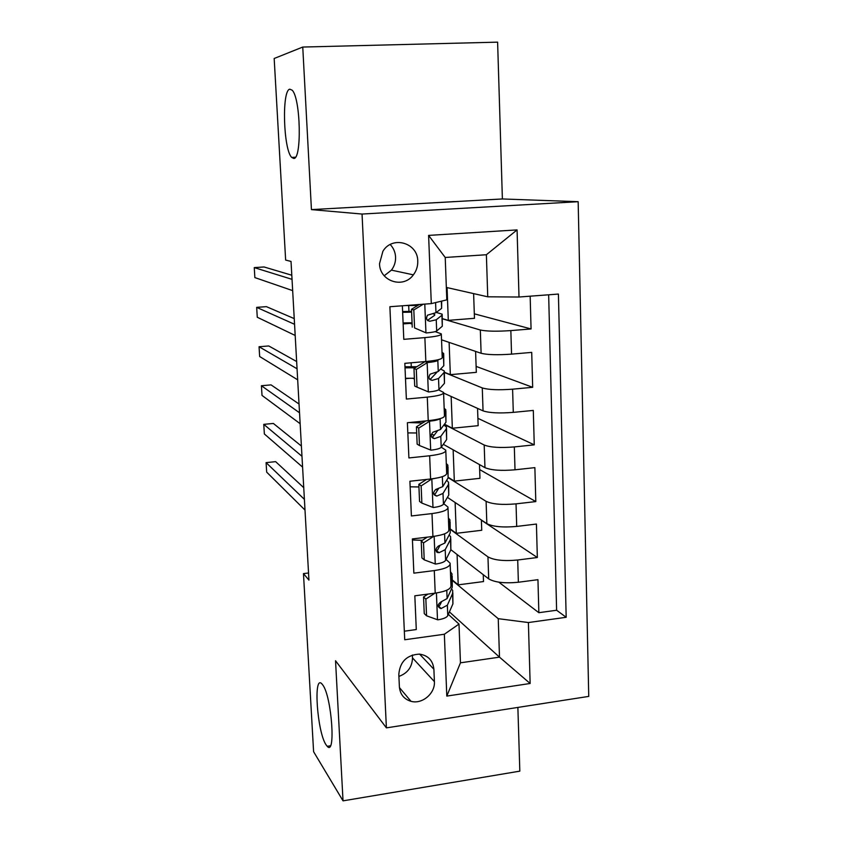 <?xml version="1.0" encoding="UTF-8"?>
<svg xmlns="http://www.w3.org/2000/svg" width="843" height="843" viewBox="0 0 843 843"><rect width="100%" height="100%" fill="white"/><g stroke="black" fill="none" stroke-linecap="round" stroke-linejoin="round"><path stroke-width="1.26" d="M293.638 158.421L291.699 157.399C283.396 149.843 281.615 90.148 289.813 89.179L292.131 90.18C300.73 98.02 301.952 160.181 293.638 158.421M326.02 744.759C317.147 731.861 313.143 674.031 321.857 683.852L322.711 684.895C331.657 696.128 336.062 756.74 327.221 746.308L326.02 744.759M379.529 263.669C379.592 281.362 403.344 289.044 413.376 274.85C416.442 270.814 417.896 266.23 417.759 261.119C417.896 242.731 392.301 235.323 382.901 251.267L379.529 263.669M384.208 275.777L391.426 270.129C394.345 266.293 395.725 261.941 395.578 257.083C395.304 252.183 393.512 247.99 390.214 244.523M302.753 47.05L311.436 209.612L502.386 198.959L497.612 42.15L302.753 47.05L274.175 58.494L285.64 260.065L291.025 261.435L308.938 580.089L303.469 573.609L313.596 751.703L343.027 800.85L519.825 771.145L517.876 707.425M502.386 198.959L578.161 201.698L588.741 696.402L386.4 727.867L362.047 214.048L578.161 201.698M402.364 305.788L403.797 339.339L424.872 337.611L425.841 361.521C437.053 360.425 442.512 359.055 442.217 357.4L441.332 334.365M425.841 361.521L404.83 363.333L406.368 399.066L427.285 397.116L428.233 420.678C439.361 419.435 444.767 417.749 444.451 415.631L443.587 393.08M428.233 420.678L407.39 422.722L408.908 457.939L429.656 455.768L430.594 478.993C441.637 477.591 446.99 475.61 446.664 473.028L445.81 450.963M430.594 478.993L409.909 481.248L411.395 515.958L431.995 513.577L432.923 536.475C443.871 534.926 449.182 532.65 448.834 529.625L448.002 508.023M432.923 536.475L412.385 538.94L413.86 573.156L434.293 570.574C445.199 568.941 450.478 566.485 450.12 563.208L446.063 559.404M450.9 549.731L488.698 578.878C494.852 582.439 504.736 583.567 518.371 582.25L537.95 579.678L538.856 612.692L498.835 582.176M450.404 529.467L487.96 556.875C494.114 560.247 504.03 561.301 517.707 560.005L537.339 557.518L481.395 520.194M537.339 557.518L536.422 524.051L516.706 526.422C502.965 527.655 493.018 526.738 486.843 523.651L447.422 497.359M443.302 444.314L484.957 467.654C491.163 470.246 501.174 470.963 515.01 469.804L534.873 467.633L535.8 501.585L479.656 469.583M443.597 393.059L483.05 410.868C489.277 412.944 499.351 413.449 513.292 412.375L533.303 410.425L534.251 444.851L477.897 418.318M441.542 339.813L481.111 353.28C487.359 354.829 497.507 355.114 511.543 354.134L531.712 352.395L532.671 387.306L476.116 366.41M424.872 337.611C436.126 336.589 441.606 335.335 441.31 333.881L435.209 331.626M412.122 324.07L409.445 323.196M427.285 397.116C438.444 395.936 443.871 394.376 443.566 392.438L438.581 389.866M414.419 379.013L412.701 378.233M429.656 455.768C440.731 454.43 446.105 452.565 445.778 450.173L441.268 447.19M431.995 513.577C442.975 512.091 448.307 509.931 447.97 507.086L443.724 503.692M434.398 681.618L433.892 669.247C432.933 660.469 428.128 655.422 419.456 654.115C406.863 654.895 399.982 661.639 398.813 674.358L399.382 686.803C400.098 694.326 403.976 699.174 411.015 701.323C422.153 704.537 435.294 693.431 434.398 681.618L412.501 657.888L412.375 655.022M446.347 287.431L487.749 296.81L486.379 254.734L445.22 257.473L446.811 299.866L431.3 303.617L389.887 306.726L404.714 639.753L444.356 634.242L458.992 624.073L448.328 614.357M431.3 303.617L428.602 235.397L517.075 229.907L519.003 297.021L558.414 294.059L566.18 617.287L528.392 622.545L530.142 683.483L446.801 696.086L444.356 634.242M442.354 318.802L480.331 330.013L481.111 353.28M444.409 372.501L482.28 387.928L483.05 410.868M444.314 424.408L484.198 445.03L484.957 467.654M448.244 477.707L486.095 501.343L486.843 523.651M437.517 552.576L436.389 551.67M538.856 612.692L556.612 610.248L548.656 294.787M480.331 330.013C486.59 331.352 496.759 331.552 510.847 330.593L531.069 328.949L530.163 296.178M532.671 387.306L512.597 389.181C498.624 390.214 488.508 389.803 482.28 387.928M534.251 444.851L514.325 446.927C500.447 448.054 490.405 447.422 484.198 445.03M535.8 501.585L516.032 503.861C502.259 505.073 492.28 504.23 486.095 501.343M404.334 631.196L416.284 629.552L414.83 595.811L435.209 593.145C446.084 591.459 451.332 588.888 450.973 585.432L450.162 564.283M439.077 605.927L438.097 605.032M426.874 594.81L426.316 594.304M458.992 624.073L460.457 662.819L499.499 657.15L498.245 618.678L528.392 622.545M449.414 611.892L499.499 657.15L530.142 683.483M452.354 580.458L498.245 618.678M311.436 209.612L362.047 214.048M386.4 727.867L335.535 660.743L343.027 800.85M308.538 572.987L303.469 573.609M556.612 610.248L566.18 617.287M483.26 574.684L483.503 581.565L458.213 584.852L452.333 579.963M458.213 584.852L457.075 554.483M531.069 328.949L474.314 313.828M481.385 520.015L481.743 530.279L456.284 533.324L450.394 529.035M456.284 533.324L455.125 502.502M479.488 464.588L479.962 478.308L454.324 481.132L448.371 477.412M454.324 481.132L453.155 449.825M477.559 408.391L478.15 425.673L452.343 428.244L444.482 424.187M452.343 428.244L451.153 396.463M475.6 351.405L476.327 372.343L450.331 374.661L444.398 372.248M450.331 374.661L449.119 342.395M410.351 378.222L405.494 378.655M411.289 366.663L411.121 362.785M473.618 293.617L474.472 318.306L448.297 320.361L442.343 318.612M448.297 320.361L447.064 287.6M519.003 297.021L487.749 296.81M409.435 322.806L409.456 323.417L403.144 323.912M408.95 311.383L408.697 305.472M460.457 662.819L446.801 696.086M428.602 235.397L445.22 257.473M517.075 229.907L486.379 254.734M398.908 676.413C407.664 673.167 412.195 666.992 412.501 657.888M434.935 593.177L425.852 599.088L426.547 615.79L437.78 619.837C443.386 618.952 446.716 617.561 447.77 615.643L452.923 603.851L452.828 592.755M450.742 579.383L452.111 574.104L450.447 571.691M425.852 599.088L423.555 596.97L424.25 613.588L426.547 615.79M423.555 596.97L427.991 594.083M303.743 487.665L275.64 461.648L266.093 462.628L304.397 499.362M266.093 462.628L266.673 472.133L304.997 510.057M452.185 576.085L452.28 587.181L447.106 598.572L440.984 601.891C437.232 604.705 437.222 606.949 440.963 608.604L447.37 605.19L452.533 593.641L452.744 590.701L451.585 588.72M441.521 601.744L439.983 605.074L438.392 606.254L440.963 608.604M433.65 536.38L423.513 542.903L424.219 559.836L435.536 564.072C441.184 563.261 444.546 562.007 445.62 560.31L450.857 549.836L450.763 538.709M422.354 540.321L412.438 539.994M448.645 524.704L450.046 520.068L448.392 517.96M423.513 542.903L421.215 541.048L421.921 557.908L424.219 559.836M421.215 541.048L427.285 537.149M301.404 446.052L273.364 423.449L263.775 424.356L301.984 456.295M263.775 424.356L264.354 433.955L302.584 467.106M450.109 521.796L450.204 532.945L444.946 542.997L438.413 546.043C434.893 549.215 435.104 551.438 439.024 552.702L445.199 549.71L450.457 539.488L450.689 536.896L449.203 534.852M439.888 545.663L437.77 549.647L436.411 550.616L439.024 552.702M431.943 478.835L421.142 485.916L421.858 503.092L433.26 507.528C438.95 506.78 442.343 505.674 443.429 504.188L448.761 495.083L448.666 483.914M437.622 490.089L435.799 489.446M418.95 486.969L410.141 486.811M432.111 478.95L439.203 477.57M446.516 469.266L447.949 465.294L446.295 463.502M421.142 485.916L418.834 484.346L419.551 501.437L421.858 503.092M418.834 484.346L426.579 479.435M299.044 404.018L271.067 384.882L261.425 385.736L299.528 412.775M261.425 385.736L262.015 395.42L300.15 423.702M448.012 466.78L448.107 477.949L442.744 486.632L435.631 489.53C432.638 492.849 433.017 495.031 436.779 496.063L443.007 493.44L448.36 484.588L448.602 482.354L446.664 480.278M438.455 488.761L435.525 493.44L434.156 494.283L436.779 496.063M428.75 420.636L429.782 421.173L418.739 428.107L419.456 445.536L430.952 450.162C436.685 449.498 440.109 448.529 441.216 447.275L446.632 439.572L446.548 428.37M434.261 435.093L431.342 434.43M416.684 432.975L407.822 432.912M429.782 421.173C435.146 420.594 438.518 419.772 439.898 418.718M444.356 413.059L445.831 409.772L444.177 408.307M418.739 428.107L416.431 426.832L417.148 444.166L419.456 445.536M416.431 426.832L425.863 420.91M296.652 361.531L268.748 345.957L259.054 346.736L297.063 368.77M259.054 346.736L259.655 356.515L297.684 379.824M445.884 410.994L445.968 422.206L440.52 429.477L432.87 432.248C430.373 435.641 430.921 437.759 434.493 438.623L440.784 436.379L446.232 428.939L446.495 427.064L443.871 424.998M424.788 421.584L421.068 421.384M408.939 422.564L422.575 422.975M437.391 430.973L433.249 436.432L431.858 437.148L434.493 438.623M416.294 369.466L413.976 368.486L425.062 361.626L427.422 362.574L416.294 369.466L417.032 387.148L428.613 391.984C434.387 391.384 437.844 390.572 438.961 389.55L444.482 383.291L444.387 372.048M414.387 378.254L405.472 378.286M425.062 361.626L426.632 361.447M427.422 362.574C433.228 362.016 436.695 361.289 437.823 360.382L438.592 359.624M442.164 356.073L443.681 353.48L442.027 352.353M413.976 368.486L414.714 386.073L417.032 387.148M294.239 318.612L266.409 306.652L256.672 307.368L294.555 324.302M256.672 307.368L257.263 317.242L295.187 335.461M443.713 354.429L443.808 365.683L438.255 371.489L430.162 374.155C428.096 377.548 428.771 379.613 432.174 380.351L438.529 378.496L444.071 372.501L444.356 371.004L440.604 369.034M416.874 366.694L404.977 366.779M405.03 367.833L415.093 367.801M436.969 372.227L430.942 378.623L429.551 379.202L432.174 380.351M423.228 304.218L413.818 309.971L414.566 327.916L426.231 332.953C432.059 332.437 435.536 331.784 436.685 331.004L442.301 326.22L442.206 314.945M426.231 332.953L414.566 327.916M412.069 322.795L403.091 322.932M413.818 309.971L411.5 309.297L412.248 327.137M411.5 309.297L419.319 304.513M291.794 275.229L264.049 266.968L254.259 267.61L292.026 279.339M254.259 267.61L254.86 277.589L292.669 290.624M441.679 301.109L441.616 308.369L435.968 312.679L427.496 315.187C425.799 318.559 426.579 320.582 429.825 321.236L436.242 319.782L441.88 315.282L442.175 314.176L436.316 312.416M411.584 311.352L402.606 311.541M402.638 312.321L411.616 312.173M432.744 313.617L434.714 314.534L434.43 315.472L427.475 320.361M417.706 305.503L405.989 305.514M487.96 556.875L488.698 578.878M517.707 560.005L518.371 582.25M510.847 330.593L511.543 354.134M512.597 389.181L513.292 412.375M514.325 446.927L515.01 469.804M516.032 503.861L516.706 526.422M434.293 570.574L435.209 593.145M419.603 654.126L433.892 669.247M436.421 592.977L437.496 619.742M452.533 593.641L452.923 603.851M451.89 576.928L452.28 587.181M447.37 605.19L447.77 615.643M446.779 590.226L447.106 598.572M438.634 606.159L441.247 608.551M434.145 536.317L435.251 563.978M450.457 539.488L450.857 549.836M449.804 522.555L450.204 532.945M445.199 549.71L445.62 560.31M444.588 533.851L444.946 542.997M431.837 479.119L432.975 507.412M448.36 484.588L448.761 495.083M447.696 467.422L448.107 477.949M443.007 493.44L443.429 504.188M442.354 476.664L442.744 486.632M429.509 421.352L430.668 450.046M446.232 428.939L446.632 439.572M445.557 411.521L445.968 422.206M440.784 436.379L441.216 447.275M440.099 418.665L440.52 429.477M427.148 362.743L428.318 391.858M444.071 372.501L444.482 383.291M443.397 354.85L443.808 365.683M438.529 378.496L438.961 389.55M437.823 360.382L438.255 371.489M424.788 304.102L425.947 332.827M441.88 315.282L442.301 326.22M441.342 301.193L441.616 308.369M436.242 319.782L436.685 331.004M435.578 302.584L435.968 312.679M427.717 320.582L429.825 321.236M291.699 157.399L295.419 157.219M391.426 270.129L413.376 274.85M399.434 687.582L411.015 701.323M327.221 746.308L330.372 745.813M434.735 315.166L434.714 314.534"/></g></svg>
